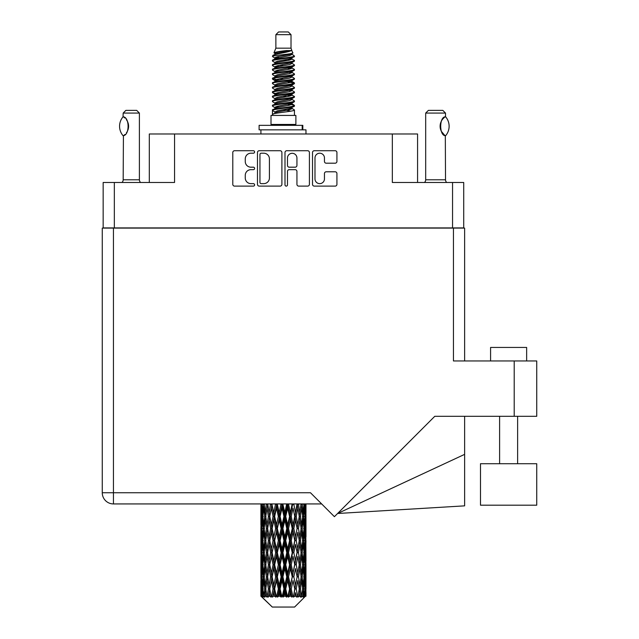 <?xml version="1.0" encoding="UTF-8"?>
<svg xmlns="http://www.w3.org/2000/svg" width="639" height="639" viewBox="0 0 639 639"><rect width="100%" height="100%" fill="white"/><g stroke="black" fill="none" stroke-linecap="round" stroke-linejoin="round"><path stroke-width="0.96" d="M314.987 178.912A4.737 4.737 0 0 0 319.724 183.641A4.737 4.737 0 0 0 324.452 178.912L324.452 173.552A1.773 1.773 0 0 1 326.225 171.787L335.163 171.787A1.773 1.773 0 0 1 336.929 173.552L336.929 184.351A1.773 1.773 0 0 1 335.163 186.117L314.276 186.117A1.773 1.773 0 0 1 312.511 184.351L312.511 152.497A1.773 1.773 0 0 1 314.276 150.724L335.163 150.724A1.773 1.773 0 0 1 336.929 152.497L336.929 161.435A1.773 1.773 0 0 1 335.163 163.201L326.225 163.201A1.773 1.773 0 0 1 324.452 161.435L324.452 157.937A4.737 4.737 0 0 0 319.724 153.208A4.737 4.737 0 0 0 314.987 157.937L314.987 178.912M286.232 186.117A1.238 1.238 0 0 0 287.47 184.879L287.47 171.436A1.773 1.773 0 0 1 289.235 169.662L295.17 169.662A1.773 1.773 0 0 1 296.935 171.436L296.935 184.351A1.773 1.773 0 0 0 298.709 186.117L307.647 186.117A1.773 1.773 0 0 0 309.412 184.351L309.412 152.497A1.773 1.773 0 0 0 307.647 150.724L286.759 150.724A1.773 1.773 0 0 0 284.994 152.497L284.994 184.879A1.238 1.238 0 0 0 286.232 186.117M463.722 228.099L463.722 182.482L463.722 227.915L103.159 227.915L103.159 182.482L103.159 228.099M281.895 184.351L281.895 152.497A1.773 1.773 0 0 0 280.122 150.724L259.242 150.724A1.773 1.773 0 0 0 257.477 152.497L257.477 184.351A1.773 1.773 0 0 0 259.242 186.117L280.122 186.117A1.773 1.773 0 0 0 281.895 184.351M250.927 153.208L253.363 153.208A1.238 1.238 0 0 0 254.602 151.97A1.238 1.238 0 0 0 253.363 150.724L234.561 150.724A1.773 1.773 0 0 0 232.788 152.497L232.788 184.351A1.773 1.773 0 0 0 234.561 186.117L253.363 186.117A1.238 1.238 0 0 0 254.602 184.879A1.238 1.238 0 0 0 253.363 183.641L250.927 183.641A5.663 5.663 0 0 1 245.264 177.977L245.264 175.326A5.663 5.663 0 0 1 250.927 169.662L253.363 169.662A1.238 1.238 0 0 0 254.602 168.424A1.238 1.238 0 0 0 253.363 167.186L250.927 167.186A5.663 5.663 0 0 1 245.264 161.523L245.264 158.871A5.663 5.663 0 0 1 250.927 153.208M452.548 227.915L452.548 182.482L392.33 182.482L392.33 133.99L174.551 133.99L174.551 182.482L114.341 182.482L114.341 227.915M149.31 182.482L149.31 133.99L174.551 133.99M392.33 133.99L417.571 133.99L417.571 182.482M261.191 153.208A1.238 1.238 0 0 0 259.953 154.446L259.953 182.403A1.238 1.238 0 0 0 261.191 183.641L263.755 183.641A5.663 5.663 0 0 0 269.418 177.977L269.418 158.871A5.663 5.663 0 0 0 263.755 153.208L261.191 153.208M296.935 158.025A4.737 4.737 0 0 0 292.207 153.296A4.737 4.737 0 0 0 287.47 158.025L287.47 165.413A1.773 1.773 0 0 0 289.235 167.186L295.17 167.186A1.773 1.773 0 0 0 296.935 165.413L296.935 158.025M452.548 182.482L463.722 182.482M103.159 182.482L114.341 182.482M490.584 360.963L490.584 347.44L526.648 347.44L526.648 360.963M536.736 463.722L480.488 463.722L480.488 505.193L536.736 505.193L536.736 463.722L536.736 505.193M453.45 228.099L453.45 360.963L536.736 360.963L536.736 416.309L434.776 416.309L334.413 516.679L310.482 492.749L113.438 492.749L113.438 228.099L464.625 228.099L464.625 360.963L464.625 255.137M321.665 503.931L113.438 503.931A11.175 11.175 0 0 1 102.264 492.749L102.264 228.099L113.438 228.099M464.625 454.361L464.625 505.856L337.6 513.492L464.625 454.361L464.625 416.309M123.039 135.676L123.039 135.676A14.513 14.513 0 0 1 123.039 116.833L123.423 116.833C129.637 117.584 129.637 134.941 123.423 135.676L123.175 179.783A3.602 3.602 0 0 1 121.953 182.482M123.175 179.783L139.398 179.783A3.602 3.602 0 0 0 140.62 182.482M139.398 179.783L139.398 113.079L123.175 113.079L123.039 116.833M123.175 113.079L125.875 110.371L136.69 110.371L139.398 113.079M123.423 116.833A11.175 11.175 0 0 1 124.022 117.249M124.254 117.424A11.175 11.175 0 0 1 125.004 118.063L124.821 117.895M126.346 119.549A11.175 11.175 0 0 1 127.736 121.993M127.992 122.664A11.175 11.175 0 0 1 128.583 126.258L127.992 122.672M128.143 129.374L128.583 126.29A11.175 11.175 0 0 1 127.984 129.853L128.008 129.781M127.736 130.524A11.175 11.175 0 0 1 126.354 132.944M124.996 134.454A11.175 11.175 0 0 1 124.254 135.085M124.03 135.26A11.175 11.175 0 0 1 123.423 135.676L124.022 135.268M127.736 121.985L127.52 121.506M127.409 121.274L126.362 119.573M124.741 117.824L124.278 117.44M275.872 34.658L291.017 34.658L288.309 31.95L278.572 31.95L275.872 34.658L275.872 48.173L273.955 52.805L275.537 53.908M291.017 34.658L291.017 48.173L275.872 48.173M295.881 115.419L271.008 115.419L271.008 124.437L295.881 124.437L295.881 115.419M273.979 124.437L273.979 125.34M292.91 124.437L292.91 125.34M291.288 50.553L277.39 53.349L272.749 55.705C272.621 54.155 288.293 52.478 291.288 50.553L286.576 50.553C279.618 51.344 275.409 52.094 273.955 52.805M272.749 55.705L272.725 56.759L275.537 58.421M291.017 48.173L292.742 53.101L289.491 54.475L277.39 56.727L274.89 57.853L275.241 58.261M292.934 52.805C293.86 54.115 272.062 55.313 272.446 56.448M294.132 55.705L294.443 56.448L293.605 56.448L294.132 55.705L291.648 54.067L291.999 54.475L289.491 55.601L275.241 58.572L272.446 60.385L272.725 61.272L275.241 62.774M289.507 104.045L294.443 105.459C295.122 106.961 271.767 108.462 272.446 109.964L272.446 110.531L274.89 111.937L274.89 112.863M291.352 103.486L291.999 104.053L289.491 105.179L277.39 107.432L272.446 109.964M294.443 105.459L294.164 106.338L289.491 108.558L277.39 110.811L274.89 111.937M294.443 106.026C295.122 107.528 271.767 109.029 272.446 110.531L272.446 115.419M294.443 109.964C295.122 111.466 271.767 112.975 272.446 114.477L277.39 111.937L289.491 109.684L291.999 108.558L291.648 108.151L294.443 109.964L294.443 115.419M293.605 56.448C289.779 57.758 271.775 59.076 272.446 60.385M272.446 60.953C271.767 59.451 295.122 57.949 294.443 56.448L289.491 58.98L277.39 61.232L274.89 62.358L274.89 63.485M289.507 57.853L294.443 60.385C295.122 61.887 271.767 63.397 272.446 64.898L272.725 65.777L275.537 67.43M291.648 58.572L291.999 58.98L289.491 60.106L277.39 62.358L272.446 64.898M294.443 60.385L294.164 61.272L291.648 62.774L277.39 65.737L274.89 66.871L275.241 67.279M294.443 60.953C295.122 62.454 271.767 63.956 272.446 65.458M291.648 63.077L294.443 64.898C295.122 66.4 271.767 67.902 272.446 69.403L272.725 70.282L275.537 71.935M291.999 62.358L291.999 63.485L289.491 64.611L277.39 66.871L272.446 69.403M294.443 64.898L294.164 65.777L291.648 67.279L277.39 70.25L274.89 71.376L275.241 71.784M294.443 65.458C295.122 66.959 271.767 68.461 272.446 69.963M291.999 66.871L291.999 67.998L294.443 69.403C295.122 70.905 271.767 72.407 272.446 73.908L272.725 74.787L275.241 76.289M291.999 67.998L289.491 69.124L277.39 71.376L272.446 73.908M294.443 69.403L294.164 70.282L291.648 71.784L277.39 74.755L274.89 75.881L274.89 77.007M294.443 69.963C295.122 71.464 271.767 72.974 272.446 74.475M291.352 71.935L294.443 73.908C295.122 75.41 271.767 76.912 272.446 78.413L272.725 79.3L275.537 80.953M291.648 72.095L291.999 72.503L289.491 73.629L277.39 75.881L272.446 78.413M294.443 73.908L294.164 74.787L291.648 76.289L277.39 79.26L274.89 80.386L275.241 80.802M294.443 74.475C295.122 75.977 271.767 77.479 272.446 78.98M291.648 76.6L294.443 78.413C295.122 79.915 271.767 81.425 272.446 82.926L272.725 83.805L275.537 85.458M291.999 75.881L291.999 77.007L289.491 78.134L277.39 80.386L272.446 82.926M294.443 78.413L294.164 79.3L291.648 80.802L277.39 83.773L274.89 84.899L275.241 85.306M294.443 78.98C295.122 80.482 271.767 81.984 272.446 83.485M291.352 80.953L294.443 82.926C295.122 84.428 271.767 85.93 272.446 87.431L272.725 88.31L275.241 89.811M291.648 81.105L291.999 81.512L289.491 82.639L277.39 84.899L272.446 87.431M294.443 82.926L294.164 83.805L291.648 85.306L277.39 88.278L274.89 89.404L274.89 90.53M294.443 83.485C295.122 84.987 271.767 86.489 272.446 87.998M291.648 85.61L294.443 87.431C295.122 88.933 271.767 90.434 272.446 91.936L272.725 92.815L277.382 93.909M291.999 84.899L291.999 86.025L289.491 87.152L277.39 89.404L272.446 91.936M294.443 87.431L294.164 88.31L291.648 89.811L277.39 92.783L274.89 93.909L275.537 94.476M294.443 87.998C295.122 89.5 271.767 91.002 272.446 92.503M291.352 89.963L294.443 91.936C295.122 93.438 271.767 94.939 272.446 96.441L272.725 97.328L275.241 98.829M291.648 90.123L291.999 90.53L289.491 91.657L277.39 93.909L272.446 96.441M294.443 91.936L294.164 92.815L291.648 94.316L277.39 97.288L274.89 98.414L274.89 99.54M294.443 92.503C295.122 94.005 271.767 95.507 272.446 97.008M289.507 93.909L294.443 96.441C295.122 97.951 271.767 99.452 272.446 100.954L272.725 101.833L275.241 103.334M291.648 94.628L291.999 95.035L289.491 96.162L277.39 98.414L272.446 100.954M294.443 96.441L294.164 97.328L291.648 98.829L277.39 101.801L274.89 102.927L274.89 104.053M294.443 97.008C295.122 98.51 271.767 100.011 272.446 101.513M291.648 99.133L294.443 100.954C295.122 102.456 271.767 103.957 272.446 105.459L272.725 106.338L275.537 107.991M291.999 98.414L291.999 99.54L289.491 100.666L277.39 102.927L272.446 105.459M294.443 100.954L294.164 101.833L291.648 103.334L277.39 106.306L274.89 107.432L275.241 107.839M294.443 101.513C295.122 103.015 271.767 104.524 272.446 106.026M276.088 57.079L278.931 57.526M275.177 57.478L277.382 57.853M287.949 59.307L290.801 59.754M276.088 66.097L278.931 66.544M289.507 67.99L291.711 68.365M275.177 66.496L277.382 66.871M287.949 68.317L290.801 68.764M276.088 70.602L278.931 71.049M289.507 72.503L291.711 72.87M275.177 71.001L277.382 71.376M272.669 78.701L278.931 80.067M289.507 81.512L291.711 81.888M275.177 80.019L277.382 80.394M287.949 81.84L294.22 83.206M289.507 90.53L291.711 90.898M276.088 93.134L278.931 93.582M289.507 95.035L291.711 95.411M287.949 95.363L290.801 95.81M287.949 104.373L290.801 104.82M276.088 106.657L278.931 107.104M289.507 108.558L291.711 108.926M275.177 107.056L277.382 107.432M287.949 108.886L290.801 109.333M305.977 592.696L305.961 596.235L305.913 592.441M305.977 568.55L305.977 585.164L305.961 564.78L305.801 573.071L305.474 564.78L305.801 556.465L305.961 564.78M305.961 540.618L305.801 548.925L305.474 540.618L305.801 532.303L305.977 561.002L305.897 552.687L304.907 552.687M305.977 520.226L305.977 536.84L305.961 516.456L305.801 524.771L305.474 516.456L305.801 508.157L305.961 516.456L305.905 503.931M305.977 503.931L305.977 512.686M261.391 503.931L261.087 512.686L260.928 504.379L260.976 525.026M294.595 607.05L305.466 596.235L294.595 607.05L272.294 607.05L261 596.235L261.087 592.696L261.199 596.235L262.294 597.138L261.559 596.235L261.215 588.926L261.615 580.627L262.182 588.926L261.559 596.235M268.412 540.618L267.014 548.925L265.744 540.618L267.014 532.303L268.412 540.618L269.65 540.618L269.083 544.396L270.632 552.687L269.083 561.002L267.637 552.687L269.65 540.618L267.637 528.541L269.083 520.226L270.632 528.541L269.083 536.84L268.148 531.56M268.412 564.78L267.014 573.071L265.744 564.78L267.014 556.465L268.412 564.78L269.65 564.78L268.148 573.83L269.083 568.55L270.632 576.849L269.083 585.164L267.637 576.849L269.65 564.78L268.148 555.706M260.928 504.379L260.928 503.931M261.415 504.379L262.493 504.379M261.327 513.668L261.087 512.686M260.992 516.456L261.982 516.456M260.928 528.541L261.087 520.226L261.415 528.541L261.087 536.84L260.928 528.541L260.928 552.687L261.087 544.396L261.415 552.687L261.087 561.002L260.928 552.687M261.215 516.456L261.615 508.157L262.182 516.456L261.615 524.771L261.215 516.456M263.236 503.931L262.493 512.686L261.886 503.931M263.284 504.379L264.482 504.379M262.988 514.858L262.493 512.686M262.006 506.543L261.615 508.157M262.182 516.456L263.332 516.456M262.006 526.384L261.615 524.771M261.327 519.235L261.087 520.226M261.415 528.541L262.493 528.541M260.992 540.618L261.982 540.618M261.327 537.83L261.087 536.84M261.215 540.618L261.615 532.303L262.182 540.618L261.615 548.925L261.215 540.618M261.854 528.541L262.493 520.226L263.284 528.541L262.493 536.84L261.854 528.541M262.829 516.456L263.699 508.157L264.706 516.456L263.699 524.771L262.829 516.456M266.351 503.931L265.209 512.686L264.195 503.931M266.423 504.379L267.677 504.379L267.014 508.157L268.412 516.456L267.014 524.771L265.744 516.456L267.014 508.157M264.706 516.456L265.944 516.456L265.209 512.686M264.266 505.465L263.699 508.157M264.266 527.463L263.699 524.771M262.988 518.045L262.493 520.226M263.284 528.541L264.482 528.541M262.988 539.02L262.493 536.84M262.006 530.697L261.615 532.303M262.182 540.618L263.332 540.618M261.327 543.406L261.087 544.396M261.415 552.687L262.493 552.687M262.006 550.538L261.615 548.925M260.976 556.202L260.928 576.849L261.087 568.55L261.415 576.849L261.087 585.164L260.928 576.849M260.992 564.78L261.982 564.78M261.327 561.993L261.087 561.002M261.854 552.687L262.493 544.396L263.284 552.687L262.493 561.002L261.854 552.687M262.829 540.618L263.699 532.303L264.706 540.618L263.699 548.925L262.829 540.618M264.139 528.541L265.209 520.226L266.423 528.541L265.209 536.84L264.139 528.541M270.545 503.931L269.083 512.686L267.709 503.931M270.632 504.379L271.855 504.379L271.767 503.931M275.545 503.931L273.851 512.686L271.799 503.931M268.412 516.456L269.65 516.456L268.148 507.406M269.77 516.456L271.367 508.157L273.053 516.456L271.367 524.771L269.083 512.686M266.423 528.541L267.677 528.541L267.014 524.771M265.944 516.456L265.209 520.226M264.706 540.618L265.944 540.618L265.209 536.84M264.266 529.619L263.699 532.303M264.266 551.609L263.699 548.925M262.988 542.215L262.493 544.396M263.284 552.687L264.482 552.687M261.215 564.78L261.615 556.465L262.182 564.78L261.615 573.071L261.215 564.78M262.006 554.844L261.615 556.465M262.182 564.78L263.332 564.78M262.988 563.183L262.493 561.002M261.327 567.56L261.087 568.55M261.415 576.849L262.493 576.849M262.006 574.693L261.615 573.071M260.976 580.372L261 596.235M260.992 588.926L261.982 588.926M261.327 586.155L261.087 585.164M262.829 564.78L263.699 556.465L264.706 564.78L263.699 573.071L262.829 564.78M264.139 552.687L265.209 544.396L266.423 552.687L265.209 561.002L264.139 552.687M272.126 504.379L272.214 503.931M275.641 504.379L276.759 504.379L276.663 503.931M281.04 503.931L279.219 512.686L277.326 504.379L276.727 503.931M273.053 516.456L274.235 516.456L271.855 504.379L271.367 508.157M274.658 516.456L276.479 508.157L278.356 516.456L276.479 524.771L274.658 516.456L274.235 516.456L273.851 512.686M270.632 528.541L271.855 528.541L269.65 516.456L269.083 520.226M272.126 528.541L273.851 520.226L275.641 528.541L273.851 536.84L271.367 524.771M269.77 540.618L269.083 536.84L269.65 540.618L271.855 528.541L271.367 532.303L273.053 540.618L271.367 548.925L269.77 540.618L271.367 532.303M267.677 528.541L267.014 532.303M266.423 552.687L267.677 552.687L267.014 548.925M265.944 540.618L265.209 544.396M264.706 564.78L265.944 564.78L265.209 561.002M264.266 553.773L263.699 556.465M261.854 576.849L262.493 568.55L263.284 576.849L262.493 585.164L261.854 576.849M262.988 566.378L262.493 568.55M263.284 576.849L264.482 576.849M264.266 575.771L263.699 573.071M262.006 579.006L261.615 580.627M262.182 588.926L263.332 588.926M262.988 587.337L262.493 585.164M305.833 596.235L305.801 580.627L305.961 596.235M304.987 596.235L305.769 596.235M261.327 591.714L261.087 592.696M264.139 576.849L265.209 568.55L266.423 576.849L265.209 585.164L264.139 576.849M277.326 504.379L277.43 503.931M261.678 596.235L262.725 597.138L262.198 596.235L262.493 592.696L262.813 596.235L264.083 597.138L262.829 588.926L263.699 580.627L264.706 588.926L263.811 596.235L264.921 597.138L265.209 592.696L265.712 596.235L267.086 597.138L265.744 588.926L267.014 580.627L268.412 588.926L267.182 596.235L268.284 597.138L269.083 592.696L269.73 596.235L271.128 597.138L269.77 588.926L271.367 580.627L273.053 588.926L271.567 596.235L272.597 597.138L273.851 592.696L274.602 596.235L275.936 597.138L276.256 596.235L274.658 588.926L276.479 580.627L278.356 588.926L276.703 596.235L277.59 597.138L278.412 596.235L279.219 592.696L280.034 596.235L281.216 597.138L281.791 596.235L280.09 588.926L282.031 580.627L283.972 588.926L282.262 596.235L282.957 597.138L284.028 596.235L284.858 592.696L285.681 596.235L286.639 597.138L287.438 596.235L285.737 588.926L287.67 580.627L289.563 588.926L287.893 596.235L288.349 597.138L289.619 596.235L290.41 592.696L291.192 596.235L291.855 597.138L292.822 596.235L291.24 588.926L293.037 580.627L294.763 588.926L293.437 597.138L294.811 596.235L295.522 592.696L296.552 597.138L297.622 596.235L296.256 588.926L297.806 580.627L299.252 588.926L297.894 597.138L299.292 596.235L299.875 592.696L300.418 597.138L301.536 596.235L300.466 588.926L301.672 580.627L302.75 588.926L301.44 597.138L302.782 596.235L303.19 592.696L303.221 597.138L304.308 596.235L303.605 588.926L304.396 580.627L305.035 588.926L304.483 596.235L303.86 597.138L305.051 596.235L305.274 592.696L305.466 596.235L305.051 596.235M261.199 596.235L272.294 607.05M303.573 596.235L302.782 596.235M300.426 596.235L299.292 596.235M296.208 596.235L294.811 596.235M293.253 596.235L292.822 596.235M291.192 596.235L289.619 596.235M287.893 596.235L287.438 596.235M285.681 596.235L284.028 596.235M282.262 596.235L281.791 596.235M280.034 596.235L278.412 596.235M276.703 596.235L276.256 596.235M274.602 596.235L273.109 596.235M271.567 596.235L271.168 596.235M269.73 596.235L268.452 596.235M265.712 596.235L264.738 596.235M262.813 596.235L262.198 596.235M281.144 504.379L282.087 504.379L281.983 503.931M286.687 503.931L284.858 512.686L282.909 504.379L282.079 503.931M278.356 516.456L279.387 516.456L276.759 504.379L276.479 508.157M280.09 516.456L282.031 508.157L283.972 516.456L282.031 524.771L280.09 516.456L279.387 516.456L279.219 512.686M275.641 528.541L276.759 528.541L274.235 516.456L273.851 520.226M277.326 528.541L279.219 520.226L281.144 528.541L279.219 536.84L277.326 528.541L276.759 528.541L276.479 524.771M273.053 540.618L274.235 540.618L271.855 528.541L276.855 503.931M274.658 540.618L276.479 532.303L278.356 540.618L276.479 548.925L274.658 540.618L274.235 540.618L273.851 536.84M270.632 552.687L271.855 552.687L269.65 540.618L268.148 549.676M272.126 552.687L273.851 544.396L275.641 552.687L273.851 561.002L271.367 548.925M269.77 564.78L271.367 556.465L273.053 564.78L271.367 573.071L269.083 561.002M267.677 552.687L267.014 556.465M266.423 576.849L267.677 576.849L267.014 573.071M265.944 564.78L265.209 568.55M264.266 577.936L263.699 580.627M264.706 588.926L265.944 588.926L265.209 585.164M262.988 590.524L262.493 592.696M282.909 504.379L283.021 503.931M286.791 504.379L287.494 504.379L287.398 503.931M292.135 503.931L290.41 512.686L288.532 504.379L287.494 504.379L287.518 503.931M283.972 516.456L284.802 516.456L282.087 504.379L282.031 508.157M285.737 516.456L287.67 508.157L289.563 516.456L287.67 524.771L285.737 516.456L284.802 516.456L284.858 512.686M281.144 528.541L282.087 528.541L279.387 516.456L279.219 520.226M282.909 528.541L284.858 520.226L286.791 528.541L284.858 536.84L282.909 528.541L282.087 528.541L282.031 524.771M278.356 540.618L279.387 540.618L276.759 528.541L276.479 532.303M280.09 540.618L282.031 532.303L283.972 540.618L282.031 548.925L280.09 540.618L279.387 540.618L279.219 536.84M275.641 552.687L276.759 552.687L274.235 540.618L273.851 544.396M277.326 552.687L279.219 544.396L281.144 552.687L279.219 561.002L277.326 552.687L276.759 552.687L276.479 548.925M273.053 564.78L274.235 564.78L271.855 552.687L271.367 556.465M274.658 564.78L276.479 556.465L278.356 564.78L276.479 573.071L274.658 564.78L274.235 564.78L273.851 561.002M270.632 576.849L271.855 576.849L269.65 564.78L282.19 503.931M272.126 576.849L273.851 568.55L275.641 576.849L273.851 585.164L271.367 573.071M268.412 588.926L269.65 588.926L268.148 579.877M269.77 588.926L269.083 585.164M267.677 576.849L267.014 580.627M265.944 588.926L265.209 592.696M288.532 504.379L288.636 503.931M292.231 504.379L292.566 503.931M297.031 503.931L295.522 512.686L293.828 504.379L292.654 504.379L292.702 503.931M289.563 516.456L290.13 516.456L287.494 504.379L287.67 508.157M291.24 516.456L293.037 508.157L294.763 516.456L293.037 524.771L291.24 516.456L290.13 516.456L290.41 512.686M286.791 528.541L287.494 528.541L284.802 516.456L284.858 520.226M288.532 528.541L290.41 520.226L292.231 528.541L290.41 536.84L288.532 528.541L287.494 528.541L287.67 524.771M283.972 540.618L284.802 540.618L282.087 528.541L282.031 532.303M285.737 540.618L287.67 532.303L289.563 540.618L287.67 548.925L285.737 540.618L284.802 540.618L284.858 536.84M281.144 552.687L282.087 552.687L279.387 540.618L279.219 544.396M282.909 552.687L284.858 544.396L286.791 552.687L284.858 561.002L282.909 552.687L282.087 552.687L282.031 548.925M278.356 564.78L279.387 564.78L276.759 552.687L276.479 556.465M280.09 564.78L282.031 556.465L283.972 564.78L282.031 573.071L280.09 564.78L279.387 564.78L279.219 561.002M275.641 576.849L276.759 576.849L274.235 564.78L273.851 568.55M277.326 576.849L279.219 568.55L281.144 576.849L279.219 585.164L277.326 576.849L276.759 576.849L276.479 573.071M273.053 588.926L274.235 588.926L271.855 576.849L271.367 580.627M274.658 588.926L274.235 588.926L273.851 585.164M271.128 597.138L269.65 588.926L269.083 592.696M293.828 504.379L293.924 503.931M297.119 504.379L297.159 503.931M301.073 503.931L299.875 512.686L298.477 504.379L297.231 504.379L299.252 516.456L297.806 524.771L296.256 516.456L297.806 508.157M294.763 516.456L293.037 508.157M296.256 516.456L295.034 516.456L295.522 512.686M292.231 528.541L292.654 528.541L290.13 516.456L290.41 520.226M293.828 528.541L295.522 520.226L297.119 528.541L295.522 536.84L293.828 528.541L292.654 528.541L293.037 524.771M289.563 540.618L290.13 540.618L287.494 528.541L287.67 532.303M291.24 540.618L293.037 532.303L294.763 540.618L293.037 548.925L291.24 540.618L290.13 540.618L290.41 536.84M286.791 552.687L287.494 552.687L284.802 540.618L284.858 544.396M288.532 552.687L290.41 544.396L292.231 552.687L290.41 561.002L288.532 552.687L287.494 552.687L287.67 548.925M283.972 564.78L284.802 564.78L282.087 552.687L282.031 556.465M285.737 564.78L287.67 556.465L289.563 564.78L287.67 573.071L285.737 564.78L284.802 564.78L284.858 561.002M281.144 576.849L282.087 576.849L279.387 564.78L279.219 568.55M282.909 576.849L284.858 568.55L286.791 576.849L284.858 585.164L282.909 576.849L282.087 576.849L282.031 573.071M278.356 588.926L279.387 588.926L276.759 576.849L276.479 580.627M280.09 588.926L279.387 588.926L279.219 585.164M275.936 597.138L274.235 588.926L273.851 592.696M298.477 504.379L298.557 503.931M298.74 513.436L297.231 504.379L295.034 516.456L295.522 520.226M300.466 516.456L301.672 508.157L302.75 516.456L301.672 524.771L300.466 516.456L299.212 516.456L299.875 512.686M297.119 528.541L295.034 516.456L292.654 528.541L293.037 532.303M298.477 528.541L299.875 520.226L301.145 528.541L299.875 536.84L298.477 528.541L297.231 528.541L297.806 524.771M294.763 540.618L292.654 528.541L290.13 540.618L290.41 544.396M296.256 540.618L297.806 532.303L299.252 540.618L297.806 548.925L296.256 540.618L295.034 540.618L295.522 536.84M292.231 552.687L292.654 552.687L290.13 540.618L287.494 552.687L287.67 556.465M293.828 552.687L295.522 544.396L297.119 552.687L295.522 561.002L293.828 552.687L292.654 552.687L293.037 548.925M289.563 564.78L290.13 564.78L287.494 552.687L284.802 564.78L284.858 568.55M291.24 564.78L293.037 556.465L294.763 564.78L293.037 573.071L291.24 564.78L290.13 564.78L290.41 561.002M286.791 576.849L287.494 576.849L284.802 564.78L282.087 576.849L282.031 580.627M288.532 576.849L290.41 568.55L292.231 576.849L290.41 585.164L288.532 576.849L287.494 576.849L287.67 573.071M283.972 588.926L284.802 588.926L282.087 576.849L279.387 588.926L279.219 592.696M285.737 588.926L284.802 588.926L284.858 585.164M281.216 597.138L279.387 588.926L277.59 597.138M304.012 503.931L303.19 512.686L302.239 503.931M302.183 504.379L300.945 504.379L301.672 508.157M302.614 515.369L303.19 512.686M302.183 528.541L303.19 520.226L304.052 528.541L303.19 536.84L302.183 528.541L300.945 528.541L301.672 524.771M299.212 516.456L299.875 520.226M298.74 537.591L297.806 532.303M300.466 540.618L301.672 532.303L302.75 540.618L301.672 548.925L300.466 540.618L299.212 540.618L299.875 536.84M297.119 552.687L295.522 544.396M298.477 552.687L299.875 544.396L301.145 552.687L299.875 561.002L298.477 552.687L297.231 552.687L297.806 548.925M294.763 564.78L293.037 556.465M296.256 564.78L297.806 556.465L299.252 564.78L297.806 573.071L296.256 564.78L295.034 564.78L295.522 561.002M292.231 576.849L292.654 576.849L290.13 564.78L290.41 568.55M293.828 576.849L295.522 568.55L297.119 576.849L295.522 585.164L293.828 576.849L292.654 576.849L293.037 573.071M289.563 588.926L290.13 588.926L287.494 576.849L287.67 580.627M291.24 588.926L290.13 588.926L290.41 585.164M286.639 597.138L284.802 588.926L284.858 592.696M303.605 516.456L304.396 508.157L305.035 516.456L304.396 524.771L303.605 516.456L302.399 516.456M305.658 503.931L305.274 512.686L304.739 503.931M304.707 504.379L303.557 504.379M304.883 514.299L305.274 512.686M303.9 505.976L304.396 508.157M303.9 526.943L304.396 524.771M302.614 517.534L303.19 520.226M302.614 539.532L303.19 536.84M300.945 528.541L301.672 532.303M302.183 552.687L303.19 544.396L304.052 552.687L303.19 561.002L302.183 552.687L300.945 552.687L301.672 548.925M299.212 540.618L299.875 544.396M298.74 561.761L297.806 556.465M300.466 564.78L301.672 556.465L302.75 564.78L301.672 573.071L300.466 564.78L299.212 564.78L299.875 561.002M297.119 576.849L295.522 568.55M298.477 576.849L299.875 568.55L301.145 576.849L299.875 585.164L298.477 576.849L297.231 576.849L297.806 573.071M294.763 588.926L293.037 580.627M296.256 588.926L295.034 588.926L295.522 585.164M291.855 597.138L290.13 588.926L290.41 592.696M303.605 540.618L304.396 532.303L305.035 540.618L304.396 548.925L303.605 540.618L302.399 540.618M304.707 528.541L305.274 520.226L305.274 536.84L304.707 528.541L303.557 528.541M305.897 504.379L304.907 504.379M305.554 507.166L305.801 508.157M305.474 516.456L304.396 516.456M305.554 525.761L305.801 524.771M304.883 518.612L305.274 520.226M304.883 538.453L305.274 536.84M303.9 530.138L304.396 532.303M303.9 551.098L304.396 548.925M302.614 541.696L303.19 544.396M302.614 563.702L303.19 561.002M300.945 552.687L301.672 556.465M302.183 576.849L303.19 568.55L304.052 576.849L303.19 585.164L302.183 576.849L300.945 576.849L301.672 573.071M299.212 564.78L299.875 568.55M298.74 585.915L297.806 580.627M300.466 588.926L299.212 588.926L299.875 585.164M296.552 597.138L295.522 592.696M303.605 564.78L304.396 556.465L305.035 564.78L304.396 573.071L303.605 564.78L302.399 564.78M304.707 552.687L305.274 544.396L305.274 561.002L304.707 552.687L303.557 552.687M305.897 528.541L304.907 528.541M305.554 531.321L305.801 532.303M305.474 540.618L304.396 540.618M305.554 549.915L305.801 548.925M304.883 542.775L305.274 544.396M304.883 562.624L305.274 561.002M303.9 554.285L304.396 556.465M303.9 575.252L304.396 573.071M302.614 565.858L303.19 568.55M302.614 587.848L303.19 585.164M300.945 576.849L301.672 580.627M299.212 588.926L299.875 592.696M304.707 576.849L305.274 568.55L305.274 585.164L304.707 576.849L303.557 576.849M305.554 555.475L305.801 556.465M305.474 564.78L304.396 564.78M305.554 574.062L305.801 573.071M304.883 566.937L305.274 568.55M304.883 586.778L305.274 585.164M303.9 578.447L304.396 580.627M303.605 588.926L302.399 588.926M302.614 590.005L303.19 592.696M305.897 576.849L304.907 576.849M305.961 588.926L305.977 585.164M305.554 579.637L305.801 580.627M305.474 588.926L304.396 588.926M304.883 591.083L305.274 592.696M286.576 50.553L277.39 52.222L274.89 53.349L275.241 53.756M291.711 93.542L291.648 94.316M283.444 109.684L290.801 111.162M280.17 65.178L283.444 65.737M275.241 108.151L274.89 108.558L274.89 107.432M283.444 60.106L286.719 60.673M291.711 80.019L291.999 81.512M283.444 96.162L286.719 96.729M280.17 78.701L283.444 79.26M275.241 94.628L274.89 95.035L274.89 93.909M289.507 107.432L291.648 108.151M297.894 597.138L298.74 591.946M293.437 597.138L298.74 567.799M288.349 597.138L298.74 543.637M282.957 597.138L292.654 552.687L298.74 519.475M272.597 597.138L292.75 503.931M268.284 597.138L274.235 564.78L287.598 503.931M268.148 525.522L271.934 503.931M259.107 129.845L259.107 125.34L302.822 125.34L302.822 129.845L259.107 129.845M305.977 133.99L305.977 129.845L302.822 129.845M260.912 129.845L260.912 133.99M424.464 182.482A3.602 3.602 0 0 0 425.686 179.783L445.519 179.783A3.602 3.602 0 0 0 446.741 182.482M425.686 179.783L425.686 113.079L445.519 113.079L445.519 116.681L444.792 117.161M443.833 117.927L442.723 119.078M441.461 120.923L441.03 121.817A11.175 11.175 0 0 1 444.177 117.632M440.567 123.079L440.111 126.25L440.766 130.029M441.317 131.322L444.632 135.236M445.519 179.783L445.319 135.708A11.175 11.175 0 0 1 441.03 130.707M425.686 113.079L428.394 110.371L442.811 110.371L445.519 113.079M445.623 116.801A14.513 14.513 0 0 1 445.623 135.708L445.319 135.708C439.177 135.636 439.169 116.873 445.319 116.801A11.175 11.175 0 0 0 444.76 117.185M440.774 130.044A11.175 11.175 0 0 1 440.766 122.472M514.203 416.309L514.203 360.963M113.438 503.931L113.438 492.749L102.264 492.749A11.175 11.175 0 0 0 113.438 503.931M302.199 129.845L302.199 125.34M517.63 463.722L517.63 416.309M499.602 463.722L499.602 416.309M260.912 508.157L260.912 524.771M260.912 532.303L260.912 548.925M260.912 556.465L260.912 573.071M260.912 580.627L260.912 596.235M274.89 53.349L274.89 54.475M291.999 57.853L291.999 58.98M274.89 71.376L274.89 72.503M274.89 80.386L274.89 81.512M291.999 93.909L291.999 95.035M291.999 102.927L291.999 104.053M291.648 103.638L294.164 105.139M272.725 92.815L275.241 94.316M291.999 53.349L291.999 54.475M274.89 57.853L274.89 58.98M274.89 66.871L274.89 67.998M291.999 71.376L291.999 72.503M274.89 84.899L274.89 86.025M291.999 89.404L291.999 90.53M291.999 107.432L291.999 108.558"/></g></svg>
